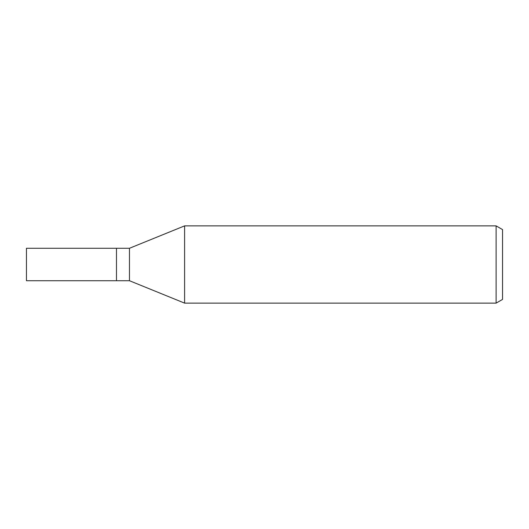 <?xml version="1.0" encoding="UTF-8"?>
<svg xmlns="http://www.w3.org/2000/svg" width="529" height="529" viewBox="0 0 529 529"><rect width="100%" height="100%" fill="white"/><g stroke="black" fill="none" stroke-linecap="round" stroke-linejoin="round"><path stroke-width="0.79" d="M129.46 280.72L116.479 280.72L116.479 248.28L129.46 248.28L184.608 225.87L496.109 225.87L502.55 229.593L502.55 299.407L496.109 303.13L184.608 303.13L129.46 280.72L129.46 248.28M184.608 303.13L184.608 225.87L184.608 303.13M496.109 303.13L496.109 225.87M116.479 280.72L26.45 280.72L26.45 248.28L116.479 248.28L116.479 280.72"/></g></svg>
